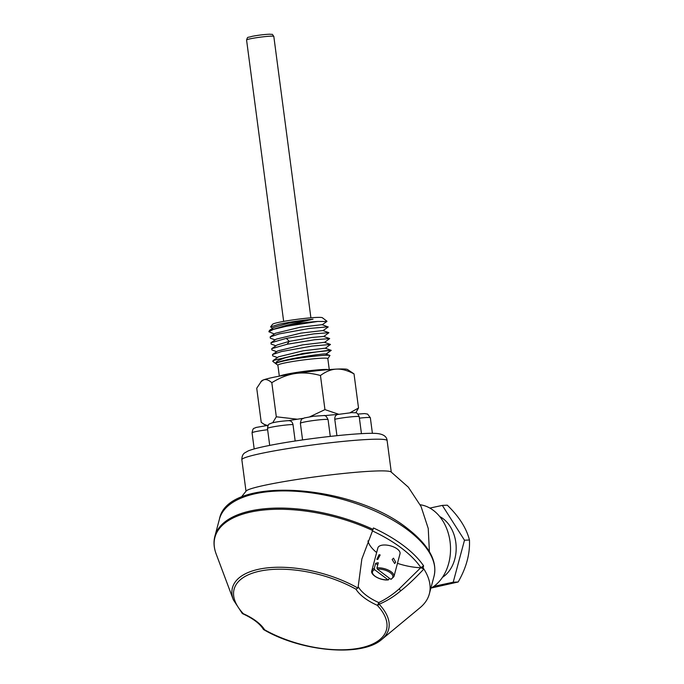 <?xml version="1.0" encoding="UTF-8"?>
<svg xmlns="http://www.w3.org/2000/svg" width="684" height="684" viewBox="0 0 684 684"><rect width="100%" height="100%" fill="white"/><g stroke="black" fill="none" stroke-linecap="round" stroke-linejoin="round"><path stroke-width="1.03" d="M266.042 425.653L261.228 422.344L256.731 388.238L261.647 380.86A43.502 3.223 -7.5 0 1 263.537 379.877A43.502 3.223 -7.5 0 1 275.575 376.884A43.502 3.223 -7.5 0 1 295.394 373.515A43.502 3.223 -7.5 0 1 336.502 369.112A43.502 3.223 -7.5 0 1 347.558 369.531L354.021 373.883L358.519 407.989L355.783 412.82M260.621 381.963L263.537 379.877C265.896 379.004 268.658 379.936 271.813 382.689C279.901 377.696 287.767 374.635 295.394 373.515C303.029 372.387 311.374 373.045 320.454 375.507C325.9 371.489 331.244 369.36 336.502 369.112C341.726 368.838 347.566 370.429 354.021 373.883M326.961 321.241L322.361 317.735A25.18 1.864 -7.5 0 0 306.594 318.205A25.18 1.864 -7.5 0 0 280.654 321.967A25.18 1.864 172.5 0 0 272.565 324.293L270.548 326.918L279.508 324.139C290.332 321.95 301.49 320.3 312.998 319.206L288.212 324.874A29.763 2.206 -7.5 0 1 317.855 321.437L326.824 321.523M317.855 321.437L286.109 326.319L273.438 329.363L268.863 331.731L269.505 330.381L288.212 324.874M312.998 319.206L288.776 323.13L273.822 327.379L269.505 330.381M268.863 331.731L274.344 334.006M322.933 330.654L328.175 327.012L322.147 324.661L300.122 327.251L275.404 333.27L270.171 336.904L270.325 338.17L275.122 339.888M323.703 336.537L328.927 332.698L322.916 330.543L300.892 333.134L276.174 339.161L270.932 342.795L286.314 338.366L289.289 341.35L276.96 345.035L271.719 348.678L271.873 349.943L276.669 351.661M324.481 342.428L329.688 338.58L323.694 336.425L311.673 337.511L289.289 341.35L287.092 344.257L271.719 348.669M328.927 332.698L313.888 333.852L286.314 338.366M328.14 326.807L309.561 328.431L279.149 333.912L270.171 336.896M272.754 328.123L270.548 326.918M271.172 344.086L270.932 342.795M329.688 338.58L314.631 339.743L287.092 344.257M325.259 348.31L330.475 344.462L324.464 342.316L302.431 344.907L277.721 350.935L272.48 354.568L272.659 355.834L277.447 357.544M277.892 365.256L272.848 361.409A29.763 2.206 -7.5 0 1 272.745 361.255A29.763 2.206 -7.5 0 1 285.433 357.749C302.396 353.543 329.902 349.892 331.193 350.336L325.242 348.199L303.217 350.798L278.508 356.809L273.267 360.442L303.277 353.372L331.193 350.336L325.943 354.064L329.91 355.483C328.311 354.286 299.113 357.544 284.45 360.836C278.91 362.05 276.079 362.99 275.951 363.666C276.285 360.229 326.106 352.807 325.952 354.064L326.046 354.098M331.244 350.353L326.037 354.192M330.475 344.462L311.895 346.087L281.475 351.567L272.48 354.568M272.745 361.255L273.267 360.442M327.824 358.673L329.91 355.483M285.433 357.749C278.208 360.16 275.053 362.135 275.951 363.666L276.345 363.221M279.328 376.166L277.884 365.188A25.18 1.864 172.5 0 1 286.023 362.708A25.18 1.864 -7.5 0 1 312.819 358.869A25.18 1.864 -7.5 0 1 327.816 358.604L329.269 369.582M350.097 412.726L358.519 407.989M309.835 416.787L324.951 409.613L338.683 414.265M263.468 424.029L267.17 425.448M272.702 422.746L276.31 416.795L297.378 419.215M271.813 382.689L276.31 416.795M320.454 375.507L324.951 409.613M242.179 613.3A2.291 2.291 0 0 0 242.914 613.83C253.071 618.507 259.886 623.663 263.34 629.28L264.605 629.784A43.502 19.896 -165.1 0 0 243.324 613.71A2.291 1.642 136.9 0 1 242.179 613.3L233.355 599.851A80.797 36.945 14.9 0 1 268.786 567.729A80.797 36.945 14.9 0 1 357.843 588.035L355.971 589.223A43.502 19.896 -165.1 0 0 377.252 605.297A2.291 1.642 -43.1 0 0 379.175 604.246A80.797 36.945 14.9 0 1 381.843 639.36L420.019 607.734A111.039 50.778 -165.1 0 0 429.33 593.943A111.039 50.778 -165.1 0 0 423.866 569.02A111.039 50.778 -165.1 0 0 423.08 567.823A41.211 18.844 -165.1 0 1 420.993 567.771L423.866 569.02C414.906 578.519 407.142 585.837 400.559 590.976C394.206 596.414 387.076 600.834 379.175 604.237A2.291 1.206 -111.1 0 0 378.765 602.57A41.211 18.844 14.9 0 1 358.194 586.65L361.845 559.033L373.071 529.382A111.039 50.778 -165.1 0 0 214.87 536.29C213.408 541.908 213.835 547.79 216.144 553.937A110.705 50.625 14.9 0 1 257.782 510.76A110.705 50.625 14.9 0 1 372.643 530.493M367.949 540.924A41.211 18.844 -165.1 0 0 376.653 552.535M397.472 563.334A41.211 18.844 -165.1 0 0 420.694 567.763L423.601 565.856L423.08 567.823M420.694 567.763L399.191 588.89C392.667 594.67 385.861 599.235 378.765 602.57A2.291 0.675 114 0 1 377.26 605.297A78.84 36.055 14.9 0 1 360.998 647.816A78.84 36.055 14.9 0 1 264.605 629.784M423.601 565.856A111.039 50.778 14.9 0 0 403.688 545.781A111.039 50.778 14.9 0 0 373.447 527.962L373.071 529.382M263.34 629.28L263.716 629.648C301.165 651.724 362.127 657.29 381.843 639.36M357.843 588.035L358.194 586.65M361.451 433.665L359.22 416.718A13.962 1.035 172.5 0 0 351.029 416.855A13.962 1.035 172.5 0 0 336.254 418.959A13.962 1.035 172.5 0 0 334.775 419.266L336.93 435.665M324.421 415.684A45.785 3.386 -7.5 0 1 337.768 414.453M266.922 425.542A45.785 3.386 -7.5 0 1 268.376 425.029M288.562 420.651A45.785 3.386 -7.5 0 1 303.243 418.343M241.11 497.379L246.223 490.95A73.265 5.421 -7.5 0 1 270.838 484.016A73.265 5.421 172.5 0 1 345.54 473.26A73.265 5.421 172.5 0 1 390.983 471.874L408.331 487.162L421.053 506.493L428.244 528.484L429.39 551.595M420.198 504.758A43.502 32.926 87.4 0 1 450.046 541.608A43.502 32.926 87.4 0 1 430.852 588.231M266.88 425.559L267.769 426.098M288.768 420.643L288.836 420.643C281.611 421.079 275.763 421.908 271.283 423.131C269.453 424.55 268.547 422.481 267.47 428.449A13.962 1.035 172.5 0 1 276.379 426.294A13.962 1.035 172.5 0 1 291.735 424.567A13.962 1.035 172.5 0 1 293 424.533L295.172 441.018M288.315 420.694C290.803 420.549 292.367 421.823 293 424.533M334.775 419.266C334.673 416.496 335.733 414.88 337.964 414.436M439.744 516.565A33.2 25.128 87.4 0 1 455.758 542.096A33.2 25.128 -92.6 0 1 442.471 577.322M433.818 586.368L453.21 582.212L464.496 540.223L442.326 505.408L429.868 508.075M431.202 588.035L458.16 581.99L453.21 582.212M458.16 581.99C466.343 567.788 470.105 553.792 469.455 540.001L464.496 540.223M469.455 540.001C466.471 528.202 459.084 516.591 447.285 505.185L442.326 505.408M389.17 578.066L388.803 579.451L387.999 579.784L374.652 569.704L374.268 568.464A11.448 5.233 -165.1 0 0 371.814 570.721L377.884 547.901A11.448 5.233 -165.1 0 1 381.587 545.276A11.448 5.233 14.9 0 1 394.146 547.166A11.448 5.233 14.9 0 1 400.012 553.784L393.933 576.612A11.448 5.233 -165.1 0 0 388.845 570.362A11.448 5.233 -165.1 0 0 376.944 567.882L378.303 562.77A11.448 5.233 14.9 0 0 376.875 562.983A11.448 5.233 14.9 0 0 375.627 563.351L377.73 564.933M374.268 568.464L375.627 563.351M377.816 559.444L376.858 559.332L379.073 554.724L380.167 554.946L377.816 559.444M395.694 562.214L394.659 563.53L392.163 559.546L393.497 558.161L395.694 562.214M376.944 567.882L377.329 569.122L390.675 579.203L391.479 578.869M388.803 579.451L387.999 579.784A10.534 4.814 -165.1 0 1 374.969 576.125A10.534 4.814 -165.1 0 1 374.652 569.704M279.816 376.072A25.18 1.864 -7.5 0 1 287.511 374.028A25.18 1.864 -7.5 0 1 311.998 370.42A25.18 1.864 -7.5 0 1 328.773 369.625M273.814 36.406C271.471 33.029 272.865 34.884 270.052 34.2C264.896 34.362 258.911 35.072 252.097 36.329C246.924 38.082 248.001 36.072 246.573 39.997A13.74 1.017 -7.5 0 1 251.011 38.655A13.74 1.017 -7.5 0 1 265.631 36.551A13.74 1.017 -7.5 0 1 273.814 36.406L310.895 317.803M372.429 530.921A108.747 49.727 14.9 0 1 421.002 567.78M400.559 590.976A2.291 0.804 -128.9 0 0 399.191 588.89M214.87 536.29L219.436 519.13A111.039 50.778 14.9 0 1 294.761 491.223A111.039 50.778 14.9 0 1 407.878 530.04A111.039 50.778 14.9 0 1 434.041 576.236L429.33 593.943M242.914 613.83A2.291 0.675 -66 0 0 243.324 613.71A78.84 36.055 14.9 0 1 259.578 571.191A78.84 36.055 14.9 0 1 355.971 589.223M372.404 433.357L370.343 417.744A13.962 1.035 172.5 0 0 359.408 418.163M267.632 429.723A13.962 1.035 172.5 0 0 266.828 429.826A13.962 1.035 172.5 0 0 252.063 432.81C253.14 426.85 254.046 428.911 255.884 427.491L266.974 425.534M328.072 419.643A13.962 1.035 172.5 0 0 314.623 420.378A13.962 1.035 172.5 0 0 300.413 423.208A13.962 1.035 172.5 0 0 300.379 423.293C301.456 417.334 302.371 419.395 304.2 417.975L313.477 416.248L323.788 415.564C325.139 415.026 326.567 416.385 328.072 419.643L330.278 436.383M387.118 440.599C386.819 436.862 383.929 434.554 378.449 433.682C365.94 431.621 304.294 438.478 269.812 445.387C259.783 447.336 252.618 449.157 248.318 450.859L244.71 452.885C242.803 454.159 241.854 456.442 241.854 459.751A73.265 5.421 -7.5 0 1 266.657 452.329A73.265 5.421 -7.5 0 1 344.18 441.291A73.265 5.421 -7.5 0 1 387.118 440.599L391.265 472.063M390.675 579.203A10.534 4.814 -165.1 0 0 390.359 572.782A10.534 4.814 -165.1 0 0 377.329 569.122M326.884 321.489L322.155 324.763M271.103 344.061L275.891 345.779M329.987 355.509L326.02 354.09M246.573 39.997L283.655 321.394M233.355 599.851L216.144 553.937M219.436 519.13C227.105 475.269 351.892 483.631 407.587 528.578C428.791 545.174 437.615 561.06 434.041 576.236M269.701 445.412L267.47 428.449M254.191 448.943L252.063 432.81M302.576 439.923L300.379 423.293M241.854 459.751L246.001 491.215M337.571 414.487L352.029 412.597C356.826 413.162 356.586 411.4 359.22 416.718M357.929 414.077L364.649 413.581L367.624 414.102L370.343 417.744M391.145 579.297L393.933 576.612M371.814 570.721C369.967 574.868 380.697 580.836 388.358 579.904"/></g></svg>
